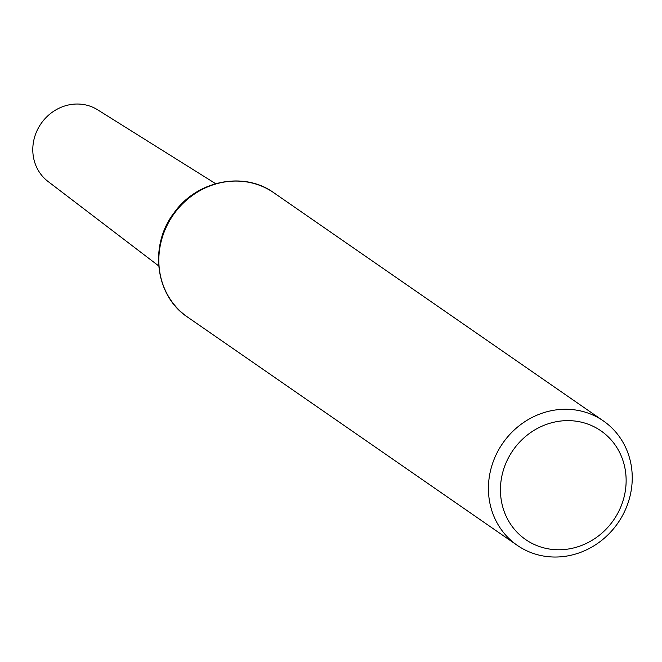 <?xml version="1.0" encoding="UTF-8"?>
<svg xmlns="http://www.w3.org/2000/svg" width="662" height="662" viewBox="0 0 662 662"><rect width="100%" height="100%" fill="white"/><g stroke="black" fill="none" stroke-linecap="round" stroke-linejoin="round"><path stroke-width="0.99" d="M560.971 556.792A75.658 70.048 -55.3 0 1 517.262 545.347A75.658 70.048 -55.3 0 1 502.739 443.275A75.658 70.048 -55.3 0 1 603.396 420.941A75.658 70.048 -55.3 0 1 628.668 501.035A75.658 70.048 -55.3 0 1 560.971 556.792M158.706 265.917L48.028 181.471A43.626 40.39 -55.3 0 1 41.052 123.629A43.626 40.39 -55.3 0 1 97.645 109.809L215.638 183.68M563.85 549.559A66.126 61.218 -55.3 0 1 508.582 457.541A66.126 61.218 -55.3 0 1 617.439 448.497A66.126 61.218 -55.3 0 1 563.85 549.559M517.262 545.347L187.677 317.164A75.658 70.048 -55.3 0 1 173.146 215.092A75.658 70.048 -55.3 0 1 273.803 192.758L603.396 420.941M187.677 317.164C155.14 295.955 148.818 245.13 174.197 212.651C196.862 180.519 243.889 170.904 273.803 192.758"/></g></svg>
